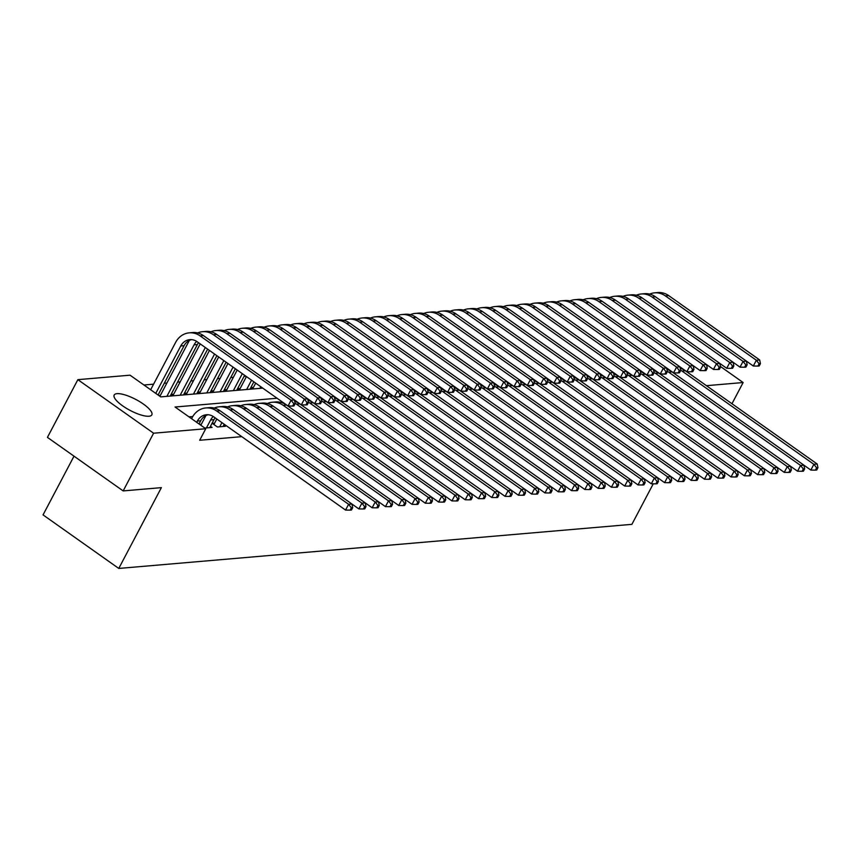 <?xml version="1.0" encoding="UTF-8"?>
<svg xmlns="http://www.w3.org/2000/svg" width="861" height="861" viewBox="0 0 861 861"><rect width="100%" height="100%" fill="white"/><g stroke="black" fill="none" stroke-linecap="round" stroke-linejoin="round"><path stroke-width="1.29" d="M695.042 366.969A21.267 6.167 -152.2 0 1 693.363 366.388M148.975 416.24A21.267 6.167 -152.2 0 1 126.233 408.2A21.267 6.167 -152.2 0 1 114.19 395.027A21.267 6.167 -152.2 0 1 117.042 393.66A21.267 6.167 -152.2 0 1 139.783 401.7A21.267 6.167 -152.2 0 1 151.827 414.873A21.267 6.167 -152.2 0 1 148.975 416.24M74.014 456.169L43.05 514.889L118.775 568.443L631.899 524.338L653.262 483.807M118.775 568.443L161.373 487.638L123.155 490.921L47.43 437.377L77.867 379.658L130.043 375.181L160.738 396.889L262.756 388.117M245.955 376.235L244.04 376.397M233.363 377.312L230.748 377.538M220.061 378.463L217.456 378.679M206.769 379.604L204.154 379.83M193.477 380.745L190.862 380.971M180.186 381.886L177.57 382.112M166.894 383.027L164.279 383.253M153.602 384.167L143.938 385.007M214.615 423.16L212.29 423.354L217.402 426.981L225.388 426.292L223.763 425.151M204.821 428.057L212.086 427.433L210.471 426.292M160.394 395.36L158.768 395.49M173.685 394.209L171.361 394.413L173.33 395.802M186.977 393.068L184.652 393.273L186.622 394.661M200.269 391.927L197.944 392.132L199.913 393.52M213.56 390.786L211.236 390.98L213.205 392.379M226.863 389.646L224.527 389.839L226.497 391.228M240.154 388.505L237.83 388.698L239.788 390.087M253.446 387.353L251.121 387.558L253.091 388.946M277.081 398.245L175.063 407.016L205.757 428.724L199.677 440.272L241.747 436.656M192.767 416.509L188.957 416.842M201.323 424.301L199.698 424.441M123.155 490.921L153.592 433.212L77.867 379.658M731.968 403.744L743.14 382.532L706.44 385.685M720.431 366.474L743.14 382.532M205.757 428.724L153.592 433.212M706.633 364.633A21.267 6.167 -152.2 0 1 706.967 366.786M199.009 423.956L200.667 420.814A13.636 11.893 85.1 0 1 208.082 414.744M196.706 422.32L197.341 421.094A13.636 11.893 85.1 0 1 206.414 414.744A13.636 11.893 85.1 0 1 213.668 416.789L345.562 510.067L348.608 504.288L216.714 411.02A20.449 17.833 -94.9 0 0 205.833 407.953A20.449 17.833 -94.9 0 0 192.229 417.477L191.583 418.704M351.353 507.818L350.136 510.132L351.471 510.013L352.687 507.71L351.353 507.818L348.608 504.288L351.934 504.008L220.029 410.729A20.449 17.833 -94.9 0 0 209.148 407.673L205.833 407.953M363.428 508.98L364.763 508.873L365.979 506.559L364.644 506.677L363.428 508.98L358.865 508.926L351.934 504.029L352.687 507.71M350.136 510.132L345.562 510.067M155.766 393.369L180.756 345.982A13.636 11.893 85.1 0 1 189.829 339.632A13.636 11.893 85.1 0 1 197.072 341.677L288.048 406.005L291.093 400.236L200.118 335.898A20.449 17.833 -94.9 0 0 189.237 332.841A20.449 17.833 -94.9 0 0 175.644 342.366L150.653 389.753M158.08 395.005L184.082 345.691A13.636 11.893 85.1 0 1 191.497 339.621M293.838 403.755L292.622 406.069L293.945 405.951L295.162 403.648L293.838 403.755L291.093 400.236L294.419 399.945L203.444 335.618A20.449 17.833 -94.9 0 0 192.563 332.55L189.237 332.841M294.419 399.945L295.162 403.648M292.622 406.069L288.048 406.005M209.761 427.637L213.958 419.673A13.636 11.893 85.1 0 1 215.132 417.833M206.436 427.917L210.644 419.953A13.636 11.893 85.1 0 1 213.259 416.52M205.983 415.508A20.449 17.833 -94.9 0 0 205.521 416.337L200.828 425.237M358.865 508.926L361.9 503.147L230.005 409.879A20.449 17.833 -94.9 0 0 219.124 406.812A20.449 17.833 -94.9 0 0 214.206 408.06M364.644 506.677L361.9 503.147L365.225 502.867L233.32 409.588A20.449 17.833 -94.9 0 0 222.439 406.521L219.124 406.812M376.72 507.839L378.054 507.732L379.27 505.418L377.947 505.536L376.72 507.839L372.156 507.775L365.236 502.878L365.979 506.559M223.053 426.486L224.237 424.258M219.738 426.776L221.923 422.633M216.8 419.006L213.905 424.505M372.156 507.775L375.202 502.006L243.297 408.727A20.449 17.833 -94.9 0 0 232.416 405.671A20.449 17.833 -94.9 0 0 227.498 406.919M377.947 505.536L375.202 502.006L378.517 501.726L246.623 408.448A20.449 17.833 -94.9 0 0 235.742 405.38L232.416 405.671M390.022 506.698L391.346 506.591L392.562 504.277L391.238 504.395L390.022 506.698L385.448 506.634L378.528 501.737L379.27 505.418M385.448 506.634L388.494 500.865L256.589 407.587A20.449 17.833 -94.9 0 0 245.708 404.53A20.449 17.833 -94.9 0 0 240.789 405.768M391.238 504.395L388.494 500.865L391.809 500.575L259.914 407.307A20.449 17.833 -94.9 0 0 249.033 404.24L245.708 404.53M391.809 500.575L392.562 504.277M391.82 500.596L398.74 505.493L401.786 499.724L269.88 406.446A20.449 17.833 -94.9 0 0 259 403.378A20.449 17.833 -94.9 0 0 254.081 404.627M404.53 503.244L403.314 505.558L404.638 505.439L405.854 503.136L404.53 503.244L401.786 499.724L405.111 499.434L273.206 406.166A20.449 17.833 -94.9 0 0 262.325 403.099L259 403.378M416.606 504.417L417.929 504.298L419.156 501.995L417.822 502.103L416.606 504.417L412.032 504.352L405.111 499.455L405.854 503.136M403.314 505.558L398.74 505.493M189.398 340.396A20.449 17.833 -94.9 0 0 188.936 341.214L159.898 396.297M166.883 396.361L194.048 344.841A13.636 11.893 85.1 0 1 196.674 341.397M170.209 396.071L197.373 344.551A13.636 11.893 85.1 0 1 198.547 342.71M294.419 399.967L301.339 404.864L304.385 399.084L213.41 334.757A20.449 17.833 -94.9 0 0 202.529 331.7A20.449 17.833 -94.9 0 0 197.621 332.938M307.129 402.614L305.913 404.928L307.237 404.81L308.453 402.496L307.129 402.614L304.385 399.084L307.711 398.804L216.735 334.477A20.449 17.833 -94.9 0 0 205.854 331.41L202.529 331.7M319.205 403.777L320.54 403.669L321.756 401.355L320.421 401.474L319.205 403.777L314.631 403.712L307.711 398.826L308.453 402.496M305.913 404.928L301.339 404.864M200.215 343.894L172.975 395.554M180.186 395.21L205.338 347.51M183.501 394.93L207.641 349.146M314.631 403.712L317.677 397.943L226.712 333.616A20.449 17.833 -94.9 0 0 215.831 330.549A20.449 17.833 -94.9 0 0 210.913 331.797M320.421 401.474L317.677 397.943L321.002 397.664L230.027 333.325A20.449 17.833 -94.9 0 0 219.146 330.269L215.831 330.549M332.497 402.636L333.831 402.528L335.047 400.214L333.713 400.333L332.497 402.636L327.923 402.571L321.002 397.674L321.756 401.355M209.46 350.427L186.267 394.413M193.477 394.069L214.572 354.043M196.803 393.789L216.886 355.679M327.923 402.571L330.968 396.803L240.004 332.475A20.449 17.833 -94.9 0 0 229.123 329.408A20.449 17.833 -94.9 0 0 224.204 330.656M333.713 400.333L330.968 396.803L334.294 396.512L243.319 332.185A20.449 17.833 -94.9 0 0 232.448 329.128L229.123 329.408M334.294 396.512L335.047 400.214M218.705 356.971L199.569 393.273M206.769 392.928L223.817 360.587M210.095 392.648L226.131 362.223M334.294 396.534L341.225 401.43L344.26 395.662L253.295 331.334A20.449 17.833 -94.9 0 0 242.415 328.267A20.449 17.833 -94.9 0 0 237.496 329.515M347.005 399.192L345.788 401.495L347.123 401.377L348.339 399.073L347.005 399.192L344.26 395.662L347.586 395.371L256.621 331.044A20.449 17.833 -94.9 0 0 245.74 327.976L242.415 328.267M347.586 395.371L348.339 399.073M345.788 401.495L341.225 401.43M412.032 504.352L415.077 498.584L283.172 405.305A20.449 17.833 -94.9 0 0 272.291 402.238A20.449 17.833 -94.9 0 0 267.384 403.486M417.822 502.103L415.077 498.584L418.403 498.293L286.498 405.014A20.449 17.833 -94.9 0 0 275.617 401.958L272.291 402.238M429.897 503.276L431.232 503.158L432.448 500.854L431.113 500.962L429.897 503.276L425.323 503.211L418.403 498.315L419.156 501.995M227.95 363.503L212.861 392.132M220.061 391.787L233.062 367.12M223.386 391.497L235.376 368.756M347.596 395.393L354.517 400.29L357.563 394.521L266.587 330.193A20.449 17.833 -94.9 0 0 255.706 327.126A20.449 17.833 -94.9 0 0 250.788 328.375M360.307 398.04L359.08 400.354L360.415 400.236L361.631 397.933L360.307 398.04L357.563 394.521L360.877 394.23L269.913 329.903A20.449 17.833 -94.9 0 0 259.032 326.836L255.706 327.126M372.382 399.213L373.706 399.095L374.922 396.792L373.599 396.899L372.382 399.213L367.808 399.149L360.888 394.252L361.631 397.933M359.08 400.354L354.517 400.29M425.323 503.211L428.369 497.432L296.464 404.164A20.449 17.833 -94.9 0 0 295.086 403.282M431.113 500.962L428.369 497.432L431.695 497.152L299.789 403.874A20.449 17.833 -94.9 0 0 294.71 401.398M282.107 401.807A20.449 17.833 -94.9 0 0 280.675 402.345M443.189 502.124L444.524 502.017L445.74 499.703L444.405 499.821L443.189 502.124L438.626 502.06L431.695 497.174L432.448 500.854M237.195 370.036L226.152 390.991M233.353 390.646L242.307 373.663M236.678 390.356L244.621 375.288M367.808 399.149L370.854 393.38L279.879 329.042A20.449 17.833 -94.9 0 0 268.998 325.985A20.449 17.833 -94.9 0 0 264.09 327.223M373.599 396.899L370.854 393.38L374.169 393.09L283.204 328.762A20.449 17.833 -94.9 0 0 272.324 325.695L268.998 325.985M385.674 398.073L386.998 397.954L388.214 395.64L386.89 395.759L385.674 398.073L381.1 398.008L374.18 393.111L374.922 396.792M438.626 502.06L441.661 496.291L309.766 403.023A20.449 17.833 -94.9 0 0 308.389 402.141M444.405 499.821L441.661 496.291L444.986 496.011L313.081 402.733A20.449 17.833 -94.9 0 0 308.001 400.257M295.398 400.656A20.449 17.833 -94.9 0 0 294.613 400.935M444.986 496.011L445.74 499.703M246.44 376.58L239.444 389.839M246.644 389.506L251.552 380.196M249.97 389.215L253.866 381.832M381.1 398.008L384.146 392.229L293.17 327.901A20.449 17.833 -94.9 0 0 282.29 324.845A20.449 17.833 -94.9 0 0 277.382 326.082M386.89 395.759L384.146 392.229L387.472 391.949L296.496 327.621A20.449 17.833 -94.9 0 0 285.615 324.554L282.29 324.845M398.966 396.921L400.29 396.813L401.517 394.499L400.182 394.618L398.966 396.921L394.392 396.856L387.472 391.97L388.214 395.64M444.986 496.022L451.917 500.919L454.952 495.15L323.058 401.872A20.449 17.833 -94.9 0 0 321.68 400.989M457.697 498.68L456.481 500.984L457.815 500.876L459.031 498.562L457.697 498.68L454.952 495.15L458.278 494.871L326.373 401.592A20.449 17.833 -94.9 0 0 321.293 399.117M308.701 399.515A20.449 17.833 -94.9 0 0 307.904 399.795M469.772 499.843L471.107 499.735L472.323 497.421L470.999 497.54L469.772 499.843L465.209 499.778L458.289 494.881L459.031 498.562M456.481 500.984L451.917 500.919M255.685 383.113L252.736 388.698M259.947 388.354L260.797 386.729M394.392 396.856L397.438 391.088L306.462 326.76A20.449 17.833 -94.9 0 0 295.581 323.693A20.449 17.833 -94.9 0 0 290.674 324.941M400.182 394.618L397.438 391.088L400.763 390.808L309.788 326.47A20.449 17.833 -94.9 0 0 298.907 323.413L295.581 323.693M400.763 390.808L401.517 394.499M465.209 499.778L468.255 494.01L336.35 400.731A20.449 17.833 -94.9 0 0 334.972 399.848M470.999 497.54L468.255 494.01L471.57 493.719L339.675 400.451A20.449 17.833 -94.9 0 0 334.585 397.976M321.992 398.374A20.449 17.833 -94.9 0 0 321.207 398.654M483.075 498.702L484.399 498.584L485.615 496.28L484.291 496.388L483.075 498.702L478.501 498.637L471.58 493.74L472.323 497.421M400.763 390.819L407.683 395.716L410.729 389.947L319.765 325.619A20.449 17.833 -94.9 0 0 308.884 322.552A20.449 17.833 -94.9 0 0 303.965 323.801M413.474 393.477L412.258 395.78L413.592 395.673L414.808 393.359L413.474 393.477L410.729 389.947L414.055 389.656L323.079 325.329A20.449 17.833 -94.9 0 0 312.199 322.272L308.884 322.552M425.549 394.639L426.884 394.521L428.1 392.218L426.765 392.336L425.549 394.639L420.986 394.575L414.055 389.678L414.808 393.359M412.258 395.78L407.683 395.716M478.501 498.637L481.547 492.869L349.641 399.59A20.449 17.833 -94.9 0 0 348.264 398.708M484.291 496.388L481.547 492.869L484.872 492.578L352.967 399.31A20.449 17.833 -94.9 0 0 347.887 396.835M335.284 397.233A20.449 17.833 -94.9 0 0 334.498 397.513M496.366 497.561L497.69 497.443L498.906 495.14L497.583 495.247L496.366 497.561L491.792 497.497L484.872 492.6L485.615 496.28M420.986 394.575L424.021 388.806L333.056 324.479A20.449 17.833 -94.9 0 0 322.175 321.411A20.449 17.833 -94.9 0 0 317.257 322.66M426.765 392.336L424.021 388.806L427.347 388.515L336.382 324.188A20.449 17.833 -94.9 0 0 325.501 321.121L322.175 321.411M438.841 393.499L440.175 393.38L441.392 391.077L440.057 391.185L438.841 393.499L434.278 393.434L427.347 388.537L428.1 392.218M491.792 497.497L494.838 491.728L362.933 398.449A20.449 17.833 -94.9 0 0 361.555 397.567M497.583 495.247L494.838 491.728L498.164 491.437L366.259 398.159A20.449 17.833 -94.9 0 0 361.179 395.683M348.576 396.092A20.449 17.833 -94.9 0 0 347.79 396.372M498.164 491.437L498.906 495.14M434.278 393.434L437.313 387.665L346.348 323.338A20.449 17.833 -94.9 0 0 335.467 320.27A20.449 17.833 -94.9 0 0 330.549 321.519M440.057 391.185L437.313 387.665L440.638 387.375L349.674 323.047A20.449 17.833 -94.9 0 0 338.793 319.98L335.467 320.27M440.638 387.375L441.392 391.077M498.164 491.459L505.084 496.356L508.13 490.576L376.225 397.308A20.449 17.833 -94.9 0 0 374.847 396.426M510.874 494.106L509.658 496.42L510.982 496.302L512.209 493.999L510.874 494.106L508.13 490.576L511.456 490.296L379.55 397.018A20.449 17.833 -94.9 0 0 374.47 394.542M361.868 394.951A20.449 17.833 -94.9 0 0 361.082 395.221M511.456 490.296L512.209 493.999M509.658 496.42L505.084 496.356M440.649 387.396L447.569 392.293L450.615 386.524L359.64 322.186A20.449 17.833 -94.9 0 0 348.759 319.13A20.449 17.833 -94.9 0 0 343.84 320.367M453.36 390.044L452.143 392.358L453.467 392.239L454.683 389.936L453.36 390.044L450.615 386.524L453.93 386.234L362.965 321.906A20.449 17.833 -94.9 0 0 352.084 318.839L348.759 319.13M453.93 386.234L454.683 389.936M452.143 392.358L447.569 392.293M453.941 386.255L460.861 391.152L463.907 385.373L372.931 321.045A20.449 17.833 -94.9 0 0 362.05 317.989A20.449 17.833 -94.9 0 0 357.143 319.227M466.651 388.903L465.435 391.217L466.759 391.098L467.975 388.785L466.651 388.903L463.907 385.373L467.232 385.093L376.257 320.766A20.449 17.833 -94.9 0 0 365.376 317.698L362.05 317.989M467.232 385.093L467.975 388.785M465.435 391.217L460.861 391.152M467.232 385.115L474.153 390.001L477.198 384.232L386.223 319.905A20.449 17.833 -94.9 0 0 375.342 316.837A20.449 17.833 -94.9 0 0 370.434 318.086M479.943 387.762L478.727 390.065L480.051 389.958L481.267 387.644L479.943 387.762L477.198 384.232L480.524 383.952L389.549 319.614A20.449 17.833 -94.9 0 0 378.668 316.557L375.342 316.837M492.018 388.924L493.342 388.817L494.569 386.503L493.235 386.621L492.018 388.924L487.444 388.86L480.524 383.963L481.267 387.644M478.727 390.065L474.153 390.001M511.456 490.318L518.376 495.204L521.422 489.435L389.516 396.168A20.449 17.833 -94.9 0 0 388.139 395.285M524.166 492.966L522.95 495.269L524.284 495.161L525.501 492.847L524.166 492.966L521.422 489.435L524.747 489.156L392.842 395.877A20.449 17.833 -94.9 0 0 387.762 393.402M375.159 393.8A20.449 17.833 -94.9 0 0 374.374 394.08M536.242 494.128L537.576 494.02L538.792 491.706L537.458 491.825L536.242 494.128L531.678 494.063L524.747 489.166L525.501 492.847M522.95 495.269L518.376 495.204M531.678 494.063L534.713 488.295L402.819 395.016A20.449 17.833 -94.9 0 0 401.441 394.134M537.458 491.825L534.713 488.295L538.039 488.015L406.134 394.736A20.449 17.833 -94.9 0 0 401.054 392.261M388.451 392.659A20.449 17.833 -94.9 0 0 387.665 392.939M549.533 492.987L550.868 492.879L552.084 490.566L550.749 490.684L549.533 492.987L544.97 492.922L538.039 488.026L538.792 491.706M544.97 492.922L548.005 487.154L416.111 393.875A20.449 17.833 -94.9 0 0 414.733 392.993M550.749 490.684L548.005 487.154L551.331 486.863L419.436 393.595A20.449 17.833 -94.9 0 0 414.345 391.12M401.753 391.518A20.449 17.833 -94.9 0 0 400.957 391.798M551.331 486.863L552.084 490.566M487.444 388.86L490.49 383.091L399.515 318.764A20.449 17.833 -94.9 0 0 388.645 315.696A20.449 17.833 -94.9 0 0 383.726 316.945M493.235 386.621L490.49 383.091L493.816 382.801L402.84 318.473A20.449 17.833 -94.9 0 0 391.959 315.417L388.645 315.696M505.31 387.784L506.645 387.665L507.861 385.362L506.526 385.48L505.31 387.784L500.736 387.719L493.816 382.822L494.569 386.503M551.341 486.885L558.262 491.782L561.307 486.013L429.402 392.734A20.449 17.833 -94.9 0 0 428.025 391.852M564.052 489.532L562.836 491.846L564.159 491.728L565.376 489.425L564.052 489.532L561.307 486.013L564.622 485.722L432.728 392.455A20.449 17.833 -94.9 0 0 427.648 389.979M415.045 390.377A20.449 17.833 -94.9 0 0 414.259 390.657M564.622 485.722L565.376 489.425M562.836 491.846L558.262 491.782M500.736 387.719L503.782 381.95L412.817 317.623A20.449 17.833 -94.9 0 0 401.936 314.556A20.449 17.833 -94.9 0 0 397.018 315.804M506.526 385.48L503.782 381.95L507.107 381.66L416.132 317.332A20.449 17.833 -94.9 0 0 405.251 314.265L401.936 314.556M507.107 381.66L507.861 385.362M564.633 485.744L571.553 490.641L574.599 484.872L442.694 391.594A20.449 17.833 -94.9 0 0 441.316 390.711M577.344 488.391L576.127 490.705L577.451 490.587L578.667 488.284L577.344 488.391L574.599 484.872L577.925 484.582L446.02 391.303A20.449 17.833 -94.9 0 0 440.94 388.828M428.337 389.237A20.449 17.833 -94.9 0 0 427.551 389.516M589.419 489.565L590.743 489.446L591.959 487.143L590.635 487.251L589.419 489.565L584.845 489.5L577.925 484.603L578.667 488.284M576.127 490.705L571.553 490.641M507.107 381.681L514.039 386.578L517.074 380.81L426.109 316.471A20.449 17.833 -94.9 0 0 415.228 313.415A20.449 17.833 -94.9 0 0 410.31 314.663M519.818 384.329L518.602 386.643L519.936 386.524L521.153 384.221L519.818 384.329L517.074 380.81L520.399 380.519L429.435 316.191A20.449 17.833 -94.9 0 0 418.554 313.124L415.228 313.415M520.399 380.519L521.153 384.221M518.602 386.643L514.039 386.578M584.845 489.5L587.891 483.721L455.986 390.453A20.449 17.833 -94.9 0 0 454.608 389.57M590.635 487.251L587.891 483.721L591.216 483.441L459.311 390.162A20.449 17.833 -94.9 0 0 454.231 387.687M441.628 388.096A20.449 17.833 -94.9 0 0 440.843 388.365M602.711 488.413L604.045 488.305L605.261 485.991L603.927 486.11L602.711 488.413L598.137 488.348L591.216 483.462L591.959 487.143M520.399 380.54L527.33 385.437L530.365 379.669L439.401 315.33A20.449 17.833 -94.9 0 0 428.52 312.274A20.449 17.833 -94.9 0 0 423.601 313.512M533.11 383.188L531.894 385.502L533.228 385.384L534.444 383.08L533.11 383.188L530.365 379.669L533.691 379.378L442.726 315.051A20.449 17.833 -94.9 0 0 431.845 311.983L428.52 312.274M545.196 384.361L546.52 384.243L547.736 381.929L546.412 382.047L545.196 384.361L540.622 384.297L533.702 379.4L534.444 383.08M531.894 385.502L527.33 385.437M598.137 488.348L601.182 482.58L469.277 389.312A20.449 17.833 -94.9 0 0 467.9 388.429M603.927 486.11L601.182 482.58L604.508 482.3L472.603 389.021A20.449 17.833 -94.9 0 0 467.523 386.546M454.92 386.944A20.449 17.833 -94.9 0 0 454.134 387.224M616.002 487.272L617.337 487.165L618.553 484.851L617.219 484.969L616.002 487.272L611.428 487.208L604.508 482.311L605.261 485.991M540.622 384.297L543.668 378.517L452.692 314.19A20.449 17.833 -94.9 0 0 441.811 311.122A20.449 17.833 -94.9 0 0 436.893 312.371M546.412 382.047L543.668 378.517L546.983 378.237L456.018 313.91A20.449 17.833 -94.9 0 0 445.137 310.843L441.811 311.122M558.488 383.21L559.811 383.102L561.028 380.788L559.704 380.906L558.488 383.21L553.914 383.145L546.993 378.259L547.736 381.929M611.428 487.208L614.474 481.439L482.569 388.16A20.449 17.833 -94.9 0 0 481.202 387.278M617.219 484.969L614.474 481.439L617.8 481.159L485.895 387.88A20.449 17.833 -94.9 0 0 480.815 385.405M468.212 385.803A20.449 17.833 -94.9 0 0 467.426 386.083M617.8 481.159L618.553 484.851M553.914 383.145L556.959 377.376L465.984 313.049A20.449 17.833 -94.9 0 0 455.103 309.982A20.449 17.833 -94.9 0 0 450.195 311.23M559.704 380.906L556.959 377.376L560.285 377.096L469.31 312.758A20.449 17.833 -94.9 0 0 458.429 309.702L455.103 309.982M571.779 382.069L573.103 381.961L574.319 379.647L572.995 379.766L571.779 382.069L567.205 382.004L560.285 377.107L561.028 380.788M617.8 481.17L624.731 486.067L627.766 480.298L495.871 387.019A20.449 17.833 -94.9 0 0 494.494 386.137M630.51 483.828L629.294 486.131L630.629 486.024L631.845 483.71L630.51 483.828L627.766 480.298L631.091 480.007L499.186 386.74A20.449 17.833 -94.9 0 0 494.106 384.264M481.503 384.663A20.449 17.833 -94.9 0 0 480.718 384.942M642.586 484.991L643.92 484.872L645.137 482.569L643.813 482.677L642.586 484.991L638.023 484.926L631.102 480.029L631.845 483.71M629.294 486.131L624.731 486.067M567.205 382.004L570.251 376.235L479.276 311.908A20.449 17.833 -94.9 0 0 468.395 308.841A20.449 17.833 -94.9 0 0 463.487 310.089M572.995 379.766L570.251 376.235L573.577 375.945L482.601 311.617A20.449 17.833 -94.9 0 0 471.72 308.561L468.395 308.841M573.577 375.945L574.319 379.647M638.023 484.926L641.068 479.157L509.163 385.879A20.449 17.833 -94.9 0 0 507.786 384.996M643.813 482.677L641.068 479.157L644.383 478.867L512.489 385.599A20.449 17.833 -94.9 0 0 507.398 383.123M494.806 383.522A20.449 17.833 -94.9 0 0 494.02 383.802M655.888 483.85L657.212 483.731L658.428 481.428L657.104 481.536L655.888 483.85L651.314 483.785L644.394 478.888L645.137 482.569M573.577 375.966L580.497 380.863L583.543 375.095L492.578 310.767A20.449 17.833 -94.9 0 0 481.697 307.7A20.449 17.833 -94.9 0 0 476.779 308.948M586.287 378.625L585.071 380.928L586.406 380.81L587.622 378.506L586.287 378.625L583.543 375.095L586.868 374.804L495.893 310.477A20.449 17.833 -94.9 0 0 485.012 307.409L481.697 307.7M598.363 379.787L599.697 379.669L600.913 377.366L599.579 377.473L598.363 379.787L593.789 379.723L586.868 374.826L587.622 378.506M585.071 380.928L580.497 380.863M651.314 483.785L654.36 478.016L522.455 384.738A20.449 17.833 -94.9 0 0 521.077 383.855M657.104 481.536L654.36 478.016L657.675 477.726L525.78 384.447A20.449 17.833 -94.9 0 0 520.701 381.972M508.098 382.381A20.449 17.833 -94.9 0 0 507.312 382.661M669.18 482.709L670.504 482.59L671.72 480.277L670.396 480.395L669.18 482.709L664.606 482.644L657.686 477.747L658.428 481.428M664.606 482.644L667.652 476.865L535.746 383.597A20.449 17.833 -94.9 0 0 534.369 382.714M670.396 480.395L667.652 476.865L670.977 476.585L539.072 383.306A20.449 17.833 -94.9 0 0 533.992 380.831M521.389 381.24A20.449 17.833 -94.9 0 0 520.604 381.509M670.977 476.585L671.72 480.277M670.977 476.607L677.898 481.493L680.943 475.724L549.038 382.456A20.449 17.833 -94.9 0 0 547.661 381.574M683.688 479.254L682.472 481.557L683.795 481.45L685.022 479.136L683.688 479.254L680.943 475.724L684.269 475.444L552.364 382.166A20.449 17.833 -94.9 0 0 547.284 379.69M534.681 380.088A20.449 17.833 -94.9 0 0 533.895 380.368M695.763 480.416L697.098 480.309L698.314 477.995L696.98 478.113L695.763 480.416L691.189 480.352L684.269 475.455L685.022 479.136M682.472 481.557L677.898 481.493M593.789 379.723L596.834 373.954L505.87 309.616A20.449 17.833 -94.9 0 0 494.989 306.559A20.449 17.833 -94.9 0 0 490.07 307.808M599.579 377.473L596.834 373.954L600.16 373.663L509.185 309.336A20.449 17.833 -94.9 0 0 498.304 306.268L494.989 306.559M611.654 378.646L612.989 378.528L614.205 376.225L612.871 376.332L611.654 378.646L607.091 378.582L600.16 373.685L600.913 377.366M607.091 378.582L610.126 372.813L519.161 308.475A20.449 17.833 -94.9 0 0 508.281 305.418A20.449 17.833 -94.9 0 0 503.362 306.656M612.871 376.332L610.126 372.813L613.452 372.522L522.487 308.195A20.449 17.833 -94.9 0 0 511.606 305.128L508.281 305.418M624.946 377.505L626.281 377.387L627.497 375.073L626.173 375.192L624.946 377.505L620.383 377.441L613.462 372.544L614.205 376.225M620.383 377.441L623.429 371.661L532.453 307.334A20.449 17.833 -94.9 0 0 521.572 304.267A20.449 17.833 -94.9 0 0 516.654 305.515M626.173 375.192L623.429 371.661L626.743 371.382L535.779 307.054A20.449 17.833 -94.9 0 0 524.898 303.987L521.572 304.267M626.743 371.382L627.497 375.073M691.189 480.352L694.235 474.583L562.33 381.305A20.449 17.833 -94.9 0 0 560.952 380.422M696.98 478.113L694.235 474.583L697.561 474.303L565.655 381.025A20.449 17.833 -94.9 0 0 560.576 378.549M547.973 378.948A20.449 17.833 -94.9 0 0 547.187 379.227M709.055 479.276L710.39 479.157L711.606 476.854L710.271 476.972L709.055 479.276L704.492 479.211L697.561 474.314L698.314 477.995M626.754 371.403L633.674 376.289L636.72 370.521L545.745 306.193A20.449 17.833 -94.9 0 0 534.864 303.126A20.449 17.833 -94.9 0 0 529.956 304.374M639.465 374.051L638.249 376.354L639.572 376.246L640.788 373.932L639.465 374.051L636.72 370.521L640.035 370.241L549.07 305.903A20.449 17.833 -94.9 0 0 538.19 302.846L534.864 303.126M651.54 375.213L652.864 375.105L654.08 372.791L652.756 372.91L651.54 375.213L646.966 375.148L640.046 370.252L640.788 373.932M638.249 376.354L633.674 376.289M704.492 479.211L707.527 473.442L575.632 380.164A20.449 17.833 -94.9 0 0 574.255 379.281M710.271 476.972L707.527 473.442L710.852 473.152L578.947 379.884A20.449 17.833 -94.9 0 0 573.867 377.409M561.264 377.807A20.449 17.833 -94.9 0 0 560.479 378.087M722.347 478.135L723.681 478.016L724.897 475.713L723.563 475.821L722.347 478.135L717.783 478.07L710.852 473.173L711.606 476.854M646.966 375.148L650.012 369.38L559.037 305.052A20.449 17.833 -94.9 0 0 548.156 301.985A20.449 17.833 -94.9 0 0 543.248 303.233M652.756 372.91L650.012 369.38L653.338 369.089L562.362 304.762A20.449 17.833 -94.9 0 0 551.481 301.705L548.156 301.985M664.832 374.072L666.156 373.954L667.383 371.651L666.048 371.769L664.832 374.072L660.258 374.008L653.338 369.111L654.08 372.791M717.783 478.07L720.818 472.302L588.924 379.023A20.449 17.833 -94.9 0 0 587.546 378.14M723.563 475.821L720.818 472.302L724.144 472.011L592.239 378.743A20.449 17.833 -94.9 0 0 587.159 376.268M574.567 376.666A20.449 17.833 -94.9 0 0 573.77 376.946M724.144 472.011L724.897 475.713M660.258 374.008L663.304 368.239L572.328 303.911A20.449 17.833 -94.9 0 0 561.447 300.844A20.449 17.833 -94.9 0 0 556.54 302.093M666.048 371.769L663.304 368.239L666.629 367.948L575.654 303.621A20.449 17.833 -94.9 0 0 564.773 300.554L561.447 300.844M678.124 372.931L679.458 372.813L680.674 370.51L679.34 370.617L678.124 372.931L673.55 372.867L666.629 367.97L667.383 371.651M724.155 472.032L731.075 476.929L734.121 471.161L602.216 377.882A20.449 17.833 -94.9 0 0 600.838 377M736.865 474.68L735.638 476.994L736.973 476.876L738.189 474.572L736.865 474.68L734.121 471.161L737.436 470.87L605.541 377.592A20.449 17.833 -94.9 0 0 600.451 375.116M587.859 375.525A20.449 17.833 -94.9 0 0 587.073 375.805M737.436 470.87L738.189 474.572M735.638 476.994L731.075 476.929M673.55 372.867L676.595 367.098L585.631 302.76A20.449 17.833 -94.9 0 0 574.75 299.703A20.449 17.833 -94.9 0 0 569.831 300.952M679.34 370.617L676.595 367.098L679.921 366.808L588.946 302.48A20.449 17.833 -94.9 0 0 578.065 299.413L574.75 299.703M679.921 366.808L680.674 370.51M737.447 470.892L744.367 475.789L747.413 470.009L615.507 376.741A20.449 17.833 -94.9 0 0 614.13 375.859M750.157 473.539L748.941 475.853L750.265 475.735L751.481 473.421L750.157 473.539L747.413 470.009L750.738 469.729L618.833 376.451A20.449 17.833 -94.9 0 0 613.753 373.975M601.15 374.384A20.449 17.833 -94.9 0 0 600.365 374.653M762.233 474.702L763.556 474.594L764.772 472.28L763.449 472.398L762.233 474.702L757.658 474.637L750.738 469.751L751.481 473.421M748.941 475.853L744.367 475.789M757.658 474.637L760.704 468.868L628.799 375.6A20.449 17.833 -94.9 0 0 627.421 374.718M763.449 472.398L760.704 468.868L764.03 468.588L632.125 375.31A20.449 17.833 -94.9 0 0 627.045 372.835M614.442 373.233A20.449 17.833 -94.9 0 0 613.656 373.513M775.524 473.561L776.848 473.453L778.075 471.139L776.74 471.258L775.524 473.561L770.95 473.496L764.03 468.599L764.772 472.28M770.95 473.496L773.996 467.727L642.091 374.449A20.449 17.833 -94.9 0 0 640.713 373.566M776.74 471.258L773.996 467.727L777.322 467.448L645.416 374.169A20.449 17.833 -94.9 0 0 640.336 371.694M627.734 372.092A20.449 17.833 -94.9 0 0 626.948 372.372M788.816 472.42L790.15 472.302L791.367 469.998L790.032 470.117L788.816 472.42L784.242 472.355L777.322 467.458L778.075 471.139M679.921 366.829L686.852 371.726L689.887 365.957L598.922 301.619A20.449 17.833 -94.9 0 0 588.041 298.563A20.449 17.833 -94.9 0 0 583.123 299.8M692.631 369.477L691.415 371.791L692.75 371.672L693.966 369.369L692.631 369.477L689.887 365.957L693.213 365.667L602.248 301.339A20.449 17.833 -94.9 0 0 591.367 298.272L588.041 298.563M693.213 365.667L693.966 369.369M691.415 371.791L686.852 371.726M693.213 365.688L700.144 370.585L703.179 364.806L612.214 300.478A20.449 17.833 -94.9 0 0 601.333 297.411A20.449 17.833 -94.9 0 0 596.415 298.659M705.923 368.336L704.707 370.65L706.042 370.531L707.258 368.217L705.923 368.336L703.179 364.806L706.504 364.526L615.54 300.198A20.449 17.833 -94.9 0 0 604.659 297.131L601.333 297.411M717.999 369.498L719.333 369.391L720.549 367.077L719.226 367.195L717.999 369.498L713.435 369.434L706.515 364.547L707.258 368.217M704.707 370.65L700.144 370.585M713.435 369.434L716.481 363.665L625.506 299.337A20.449 17.833 -94.9 0 0 614.625 296.27A20.449 17.833 -94.9 0 0 609.706 297.519M719.226 367.195L716.481 363.665L719.796 363.385L628.831 299.047A20.449 17.833 -94.9 0 0 617.95 295.99L614.625 296.27M731.301 368.357L732.625 368.25L733.841 365.936L732.517 366.054L731.301 368.357L726.727 368.293L719.807 363.396L720.549 367.077M784.242 472.355L787.288 466.587L655.382 373.308A20.449 17.833 -94.9 0 0 654.005 372.426M790.032 470.117L787.288 466.587L790.613 466.296L658.708 373.028A20.449 17.833 -94.9 0 0 653.628 370.553M641.025 370.951A20.449 17.833 -94.9 0 0 640.24 371.231M790.613 466.296L791.367 469.998M726.727 368.293L729.773 362.524L638.797 298.197A20.449 17.833 -94.9 0 0 627.917 295.129A20.449 17.833 -94.9 0 0 623.009 296.378M732.517 366.054L729.773 362.524L733.098 362.233L642.123 297.906A20.449 17.833 -94.9 0 0 631.242 294.849L627.917 295.129M733.098 362.233L733.841 365.936M790.613 466.318L797.544 471.215L800.579 465.446L668.685 372.167A20.449 17.833 -94.9 0 0 667.307 371.285M803.324 468.965L802.108 471.279L803.442 471.161L804.658 468.858L803.324 468.965L800.579 465.446L803.905 465.155L672 371.887A20.449 17.833 -94.9 0 0 666.92 369.412M654.317 369.81A20.449 17.833 -94.9 0 0 653.531 370.09M815.399 470.138L816.734 470.02L817.95 467.717L816.615 467.824L815.399 470.138L810.836 470.074L803.905 465.177L804.658 468.858M802.108 471.279L797.544 471.215M733.098 362.255L740.019 367.152L743.065 361.383L652.089 297.056A20.449 17.833 -94.9 0 0 641.208 293.988A20.449 17.833 -94.9 0 0 636.301 295.237M745.809 364.913L744.593 367.216L745.917 367.098L747.133 364.795L745.809 364.913L743.065 361.383L746.39 361.093L655.415 296.765A20.449 17.833 -94.9 0 0 644.534 293.698L641.208 293.988M746.39 361.093L747.133 364.795M744.593 367.216L740.019 367.152M810.836 470.074L813.871 464.305L681.977 371.026A20.449 17.833 -94.9 0 0 680.599 370.144M816.615 467.824L813.871 464.305L817.197 464.014L685.302 370.736A20.449 17.833 -94.9 0 0 680.212 368.26M667.619 368.669A20.449 17.833 -94.9 0 0 666.823 368.938M817.197 464.014L817.95 467.717M746.39 361.114L753.31 366.011L756.356 360.242L665.381 295.904A20.449 17.833 -94.9 0 0 654.511 292.848A20.449 17.833 -94.9 0 0 649.592 294.096M759.101 363.762L757.884 366.076L759.208 365.957L760.435 363.654L759.101 363.762L756.356 360.242L759.682 359.952L668.706 295.624A20.449 17.833 -94.9 0 0 657.826 292.557L654.511 292.848M759.682 359.952L760.435 363.654M757.884 366.076L753.31 366.011M197.341 421.094L200.667 420.814M216.714 411.02L220.029 410.729M180.756 345.982L184.082 345.691M200.118 335.898L203.444 335.618M210.644 419.953L213.958 419.673M230.005 409.879L233.32 409.588M243.297 408.727L246.623 408.448M256.589 407.587L259.914 407.307M269.88 406.446L273.206 406.166M194.048 344.841L197.373 344.551M213.41 334.757L216.735 334.477M226.712 333.616L230.027 333.325M240.004 332.475L243.319 332.185M253.295 331.334L256.621 331.044M283.172 405.305L286.498 405.014M266.587 330.193L269.913 329.903M296.464 404.164L299.789 403.874M279.879 329.042L283.204 328.762M309.766 403.023L313.081 402.733M293.17 327.901L296.496 327.621M323.058 401.872L326.373 401.592M306.462 326.76L309.788 326.47M336.35 400.731L339.675 400.451M319.765 325.619L323.079 325.329M349.641 399.59L352.967 399.31M333.056 324.479L336.382 324.188M362.933 398.449L366.259 398.159M346.348 323.338L349.674 323.047M376.225 397.308L379.55 397.018M359.64 322.186L362.965 321.906M372.931 321.045L376.257 320.766M386.223 319.905L389.549 319.614M389.516 396.168L392.842 395.877M402.819 395.016L406.134 394.736M416.111 393.875L419.436 393.595M399.515 318.764L402.84 318.473M429.402 392.734L432.728 392.455M412.817 317.623L416.132 317.332M442.694 391.594L446.02 391.303M426.109 316.471L429.435 316.191M455.986 390.453L459.311 390.162M439.401 315.33L442.726 315.051M469.277 389.312L472.603 389.021M452.692 314.19L456.018 313.91M482.569 388.16L485.895 387.88M465.984 313.049L469.31 312.758M495.871 387.019L499.186 386.74M479.276 311.908L482.601 311.617M509.163 385.879L512.489 385.599M492.578 310.767L495.893 310.477M522.455 384.738L525.78 384.447M535.746 383.597L539.072 383.306M549.038 382.456L552.364 382.166M505.87 309.616L509.185 309.336M519.161 308.475L522.487 308.195M532.453 307.334L535.779 307.054M562.33 381.305L565.655 381.025M545.745 306.193L549.07 305.903M575.632 380.164L578.947 379.884M559.037 305.052L562.362 304.762M588.924 379.023L592.239 378.743M572.328 303.911L575.654 303.621M602.216 377.882L605.541 377.592M585.631 302.76L588.946 302.48M615.507 376.741L618.833 376.451M628.799 375.6L632.125 375.31M642.091 374.449L645.416 374.169M598.922 301.619L602.248 301.339M612.214 300.478L615.54 300.198M625.506 299.337L628.831 299.047M655.382 373.308L658.708 373.028M638.797 298.197L642.123 297.906M668.685 372.167L672 371.887M652.089 297.056L655.415 296.765M681.977 371.026L685.302 370.736M665.381 295.904L668.706 295.624"/></g></svg>
